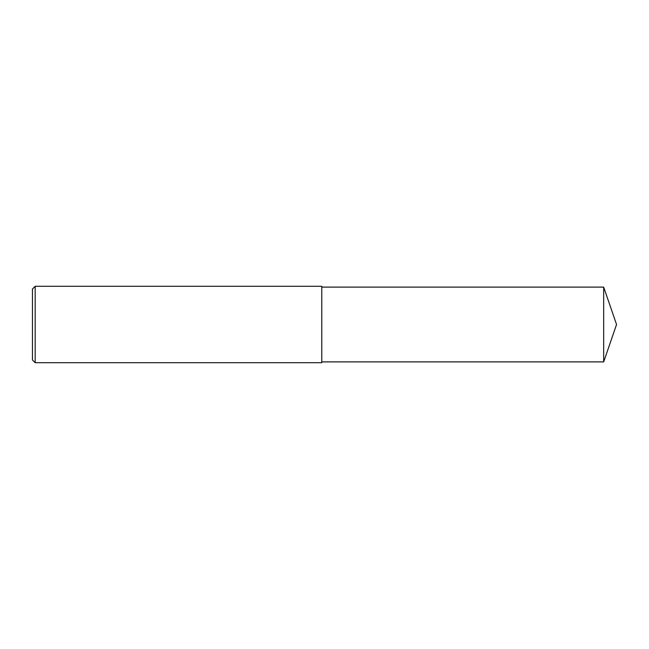 <?xml version="1.0" encoding="UTF-8"?>
<svg xmlns="http://www.w3.org/2000/svg" width="649" height="649" viewBox="0 0 649 649"><rect width="100%" height="100%" fill="white"/><g stroke="black" fill="none" stroke-linecap="round" stroke-linejoin="round"><path stroke-width="0.97" d="M35.176 362.71L32.45 359.984L32.45 289.016L35.176 286.29L321.774 286.29L321.774 362.71L35.176 362.71L35.176 286.29L321.774 286.29M603.675 287.109L321.774 287.109L603.675 287.109L603.675 361.891L616.55 324.5L603.675 287.109L616.55 324.5M32.45 289.016L35.176 286.29M321.774 361.891L603.675 361.891"/></g></svg>
